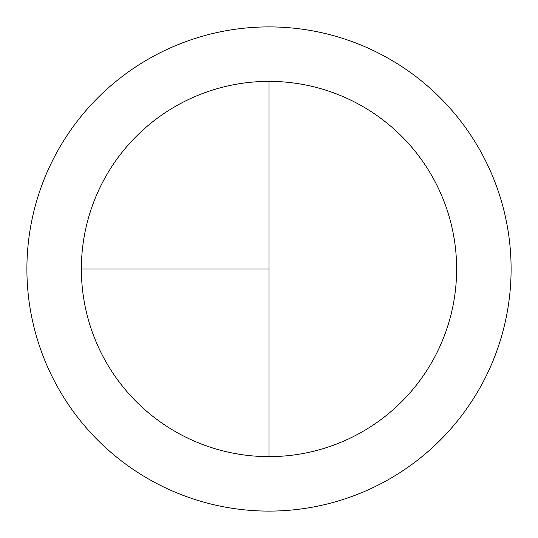 <?xml version="1.0" encoding="UTF-8"?>
<svg xmlns="http://www.w3.org/2000/svg" width="538" height="538" viewBox="0 0 538 538"><rect width="100%" height="100%" fill="white"/><g stroke="black" fill="none" stroke-linecap="round" stroke-linejoin="round"><path stroke-width="0.81" d="M269 26.9A242.1 242.1 0 0 0 26.9 269A242.1 242.1 0 0 0 269 511.1A242.1 242.1 0 0 0 511.1 269A242.1 242.1 0 0 0 269 26.9M81.373 269L269 269L269 81.373A187.627 187.627 0 0 0 81.373 269A187.627 187.627 0 0 0 269 456.627A187.627 187.627 0 0 0 456.627 269A187.627 187.627 0 0 0 269 81.373L269 456.627"/></g></svg>

